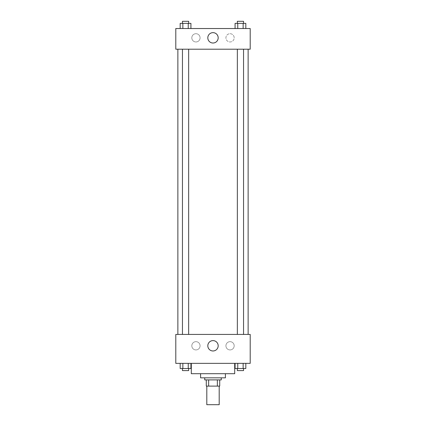 <?xml version="1.0" encoding="UTF-8"?>
<svg xmlns="http://www.w3.org/2000/svg" width="426" height="426" viewBox="0 0 426 426"><rect width="100%" height="100%" fill="white"/><g stroke="black" fill="none" stroke-linecap="round" stroke-linejoin="round"><path stroke-width="0.32" stroke-dasharray="2.13 1.6" d="M219.198 404.7L206.802 404.7M219.198 386.1L206.802 386.1L219.198 386.1M208.649 386.1L206.285 386.1L206.285 379.896L208.649 379.896L208.649 386.1L219.715 386.1M217.351 379.896L208.649 379.896L217.351 379.896L217.351 386.1M208.649 379.896L206.285 379.896M204.73 379.896L221.27 379.896M200.598 377.83L225.402 377.83M191.301 373.698L234.699 373.698M213 363.362L191.301 363.362L213 363.362M175.794 363.362L250.206 363.362L250.206 334.426L175.794 334.426L175.794 363.362M235.077 363.362L235.077 368.533L237.761 368.533L235.077 368.533L237.761 368.533L237.761 363.362L243.134 363.362L235.077 363.362L245.818 363.362L235.077 363.362L237.761 363.362L237.761 368.533L245.818 368.533L243.134 368.533L245.818 368.533L245.818 363.362L243.134 363.362L243.134 368.533L237.761 368.533L243.134 368.533L243.134 363.362L245.818 363.362L237.761 363.362L245.818 363.362M190.923 363.362L180.182 363.362L188.239 363.362L188.239 368.533L190.923 368.533L188.239 368.533L190.923 368.533L190.923 363.362L180.182 363.362L182.866 363.362L182.866 368.533L188.239 368.533L182.866 368.533L188.239 368.533L188.239 363.362L188.239 368.533M175.794 342.696L175.794 346.311L175.8 342.696M213 350.976A5.181 5.181 0 0 0 217.489 343.202A5.181 5.181 0 0 0 208.511 343.202A5.181 5.181 0 0 0 213 350.976M250.206 342.696L250.206 346.311L250.2 342.696M195.949 341.663A4.132 4.132 0 0 0 192.371 347.861A4.132 4.132 0 0 0 199.528 347.861A4.132 4.132 0 0 0 195.949 341.663A4.132 4.132 0 0 1 199.528 347.861A4.132 4.132 0 0 1 192.371 347.861A4.132 4.132 0 0 1 195.949 341.663M230.051 341.663A4.132 4.132 0 0 0 226.472 347.861A4.132 4.132 0 0 0 233.629 347.861A4.132 4.132 0 0 0 230.051 341.663A4.132 4.132 0 0 1 233.629 347.861A4.132 4.132 0 0 1 226.472 347.861A4.132 4.132 0 0 1 230.051 341.663M237.346 334.426L243.55 334.426L237.346 334.426L243.55 334.426L237.346 334.426L237.346 49.203L243.55 49.203L237.346 49.203M188.654 334.426L182.45 334.426L188.654 334.426L182.45 334.426L188.654 334.426L188.654 49.203L182.45 49.203L188.654 49.203M248.134 334.426L177.866 334.426L248.134 334.426M248.134 49.203L177.866 49.203L248.134 49.203M243.55 49.203L243.55 334.426M250.206 49.203L175.794 49.203L175.794 28.531L250.206 28.531L250.206 49.203M191.817 37.834A4.132 4.132 0 0 0 195.949 41.966A4.132 4.132 0 0 0 200.082 37.834A4.132 4.132 0 0 0 195.949 33.702A4.132 4.132 0 0 0 191.817 37.834M234.183 37.834A4.132 4.132 0 0 0 230.051 33.702A4.132 4.132 0 0 0 225.918 37.834A4.132 4.132 0 0 0 230.051 41.966A4.132 4.132 0 0 0 234.183 37.834M235.077 28.531L245.818 28.531L235.077 28.531L245.818 28.531L235.077 28.531L245.818 28.531L235.077 28.531L235.077 23.366L245.818 23.366L243.134 23.366L243.134 28.531L243.134 23.366L237.761 23.366L237.761 28.531L237.761 23.366L235.077 23.366L245.818 23.366L245.818 28.531M180.182 28.531L190.923 28.531L180.182 28.531L190.923 28.531L180.182 28.531L180.182 23.366L190.923 23.366L188.239 23.366L188.239 28.531L188.239 23.366L182.866 23.366L182.866 28.531L182.866 23.366L180.182 23.366L190.923 23.366L190.923 28.531M195.949 33.702A4.132 4.132 0 0 1 199.528 39.9A4.132 4.132 0 0 1 192.371 39.9A4.132 4.132 0 0 1 195.949 33.702M230.051 33.702A4.132 4.132 0 0 1 233.629 39.9A4.132 4.132 0 0 1 226.472 39.9A4.132 4.132 0 0 1 230.051 33.702M175.794 44.554L175.794 37.318L175.8 44.554M250.206 37.318L250.206 44.554L250.2 37.318M218.181 37.834A5.181 5.181 0 0 0 210.407 33.345A5.181 5.181 0 0 0 210.407 42.323A5.181 5.181 0 0 0 218.181 37.834M243.55 23.366L237.346 23.366L243.55 23.366L237.346 23.366L243.55 23.366L243.55 21.3L237.346 21.3L243.55 21.3L237.346 21.3L237.346 23.366M188.654 23.366L182.45 23.366L188.654 23.366L182.45 23.366L188.654 23.366L188.654 21.3L182.45 21.3L188.654 21.3L182.45 21.3L182.45 23.366M243.134 23.366L243.134 28.531M237.761 23.366L237.761 28.531M188.239 23.366L188.239 28.531M182.866 23.366L182.866 28.531M243.55 368.533L237.346 368.533L243.55 368.533L237.346 368.533L243.55 368.533L243.55 370.599L237.346 370.599L243.55 370.599L237.346 370.599L237.346 368.533M180.182 363.362L182.866 363.362L180.182 363.362L180.182 368.533L182.866 368.533L180.182 368.533L182.866 368.533L182.866 363.362L188.239 363.362L180.182 363.362L188.239 363.362M188.654 368.533L182.45 368.533L188.654 368.533L182.45 368.533L188.654 368.533L188.654 370.599L182.45 370.599L188.654 370.599L182.45 370.599L182.45 368.533M243.134 363.362L243.134 368.533M237.761 363.362L237.761 368.533M182.866 363.362L182.866 368.533M182.45 49.203L182.45 334.426"/><path stroke-width="0.64" d="M206.802 386.1L206.802 404.7L219.198 404.7L219.198 386.1M217.351 379.896L217.351 386.1L206.285 386.1L206.285 379.896M217.351 386.1L219.715 386.1L219.715 379.896L219.715 386.1M221.27 377.83L221.27 379.896L204.73 379.896L204.73 377.83M208.649 379.896L208.649 386.1M225.402 373.698L225.402 377.83L200.598 377.83L200.598 373.698M234.699 363.362L234.699 373.698L191.301 373.698L191.301 363.362M250.206 363.362L175.794 363.362L175.794 334.426L250.206 334.426L250.206 363.362M213 350.976A5.181 5.181 0 0 1 208.511 343.202A5.181 5.181 0 0 1 217.489 343.202A5.181 5.181 0 0 1 213 350.976M248.134 49.203L248.134 334.426M237.346 334.426L237.346 49.203M188.654 49.203L188.654 334.426M250.206 49.203L175.794 49.203L175.794 28.531L250.206 28.531L250.206 49.203M218.181 37.834A5.181 5.181 0 0 1 210.407 42.323A5.181 5.181 0 0 1 210.407 33.345A5.181 5.181 0 0 1 218.181 37.834M245.818 28.531L245.818 23.366L235.077 23.366L235.077 28.531M243.134 23.366L243.134 28.531M237.761 23.366L237.761 28.531M237.346 23.366L237.346 21.3L243.55 21.3L243.55 23.366M190.923 28.531L190.923 23.366L180.182 23.366L180.182 28.531M188.239 23.366L188.239 28.531M182.866 23.366L182.866 28.531M182.45 23.366L182.45 21.3L188.654 21.3L188.654 23.366M245.818 363.362L245.818 368.533L235.077 368.533L235.077 363.362M243.134 363.362L243.134 368.533M237.761 363.362L237.761 368.533M243.55 368.533L243.55 370.599L237.346 370.599L237.346 368.533M190.923 363.362L190.923 368.533L180.182 368.533L180.182 363.362M188.239 363.362L188.239 368.533M182.866 363.362L182.866 368.533M188.654 368.533L188.654 370.599L182.45 370.599L182.45 368.533M177.866 49.203L177.866 334.426M243.55 334.426L243.55 49.203M182.45 49.203L182.45 334.426"/></g></svg>
